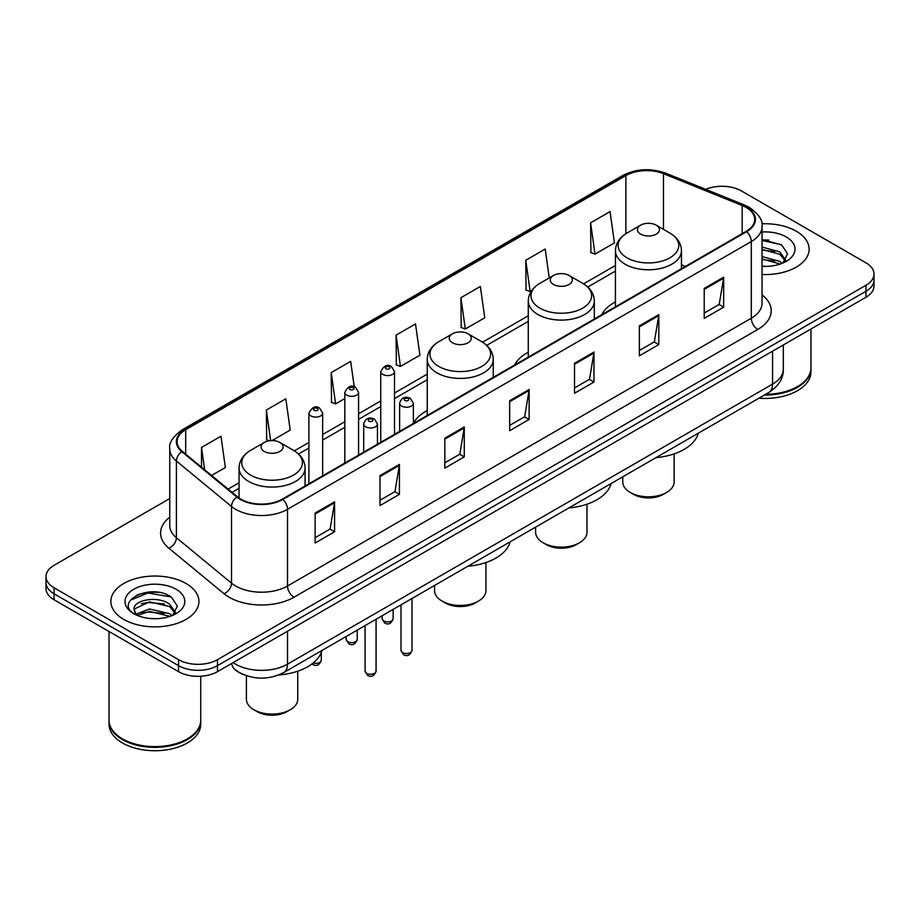 <?xml version="1.0" encoding="UTF-8"?>
<svg xmlns="http://www.w3.org/2000/svg" width="920" height="920" viewBox="0 0 920 920"><rect width="100%" height="100%" fill="white"/><g stroke="black" fill="none" stroke-linecap="round" stroke-linejoin="round"><path stroke-width="1.38" d="M427.248 410.561A48.611 28.06 0 0 0 413.379 423.361M528.275 352.222A48.611 28.06 0 0 0 514.591 365.033M615.434 301.898A48.611 28.06 0 0 0 601.749 314.709M243.88 674.751A27.508 15.881 180 0 1 236.13 670.461L234.876 669.415A18.342 12.27 129.5 0 1 231.679 663.446M158.562 592.365A36.685 21.183 0 0 0 137.091 594.918M768.775 240.062A36.685 21.183 0 0 0 762.036 240.028M169.763 498.525L54.061 565.328A27.508 15.881 0 0 0 46 576.564L46 588.535A27.508 15.881 0 0 0 54.061 599.771L178.56 671.657A27.508 15.881 0 0 0 217.476 671.657L865.938 297.263A27.508 15.881 0 0 0 874 286.028L874 280.036A27.508 15.881 0 0 1 865.938 291.272A27.508 15.881 0 0 0 874 280.036L874 274.056A27.508 15.881 0 0 0 865.938 262.821L741.439 190.934A27.508 15.881 0 0 0 705.72 189.359M46 576.564A27.508 15.881 0 0 0 54.061 587.788L178.56 659.674A27.508 15.881 0 0 0 217.476 659.674L217.476 665.666L865.938 291.272L217.476 665.666A27.508 15.881 0 0 1 178.56 665.666A27.508 15.881 0 0 0 217.476 665.666L217.476 671.657M54.061 587.788L54.061 593.779L178.56 665.666L54.061 593.779A27.508 15.881 0 0 1 46 582.544A27.508 15.881 0 0 0 54.061 593.779L54.061 599.771M796.237 231.184A44.022 25.415 0 0 0 761.829 223.813A44.022 25.415 0 0 1 796.237 231.184A44.022 25.415 0 0 1 809.129 249.159A44.022 25.415 0 0 0 796.237 231.184M186.024 583.487A44.022 25.415 0 0 0 138.046 577.978A44.022 25.415 0 0 0 110.871 601.461A44.022 25.415 0 0 0 123.763 619.424A44.022 25.415 0 0 0 171.741 624.933A44.022 25.415 0 0 0 198.915 601.461A44.022 25.415 0 0 0 186.024 583.487A44.022 25.415 0 0 0 138.046 577.978A44.022 25.415 0 0 0 110.871 601.461A44.022 25.415 0 0 0 123.763 619.424A44.022 25.415 0 0 0 171.741 624.933A44.022 25.415 0 0 0 198.915 601.461A44.022 25.415 0 0 0 186.024 583.487M746.108 207.414A29.348 16.939 180 0 1 754.699 219.386A29.348 16.939 180 0 1 746.108 231.368L282.325 499.134A29.348 16.939 180 0 1 237.532 496.869L182.413 451.421A29.348 16.939 180 0 1 177.1 441.703A29.348 16.939 180 0 1 185.69 429.72L625.876 175.582A29.348 16.939 180 0 1 663.469 173.684L742.187 205.505A29.348 16.939 180 0 1 746.108 207.414M746.626 207.103A30.084 17.365 0 0 0 742.612 205.16L663.883 173.339A30.084 17.365 0 0 0 625.358 175.283L185.173 429.421A30.084 17.365 0 0 0 181.803 451.662L236.923 497.11A30.084 17.365 0 0 0 282.842 499.433L746.626 231.667A30.084 17.365 0 0 0 746.626 207.103M315.134 513.061L315.134 543.018L334.581 531.783L334.581 501.825L315.134 513.061M315.134 537.694L330.119 529.046L334.512 502.826A7.337 4.232 -120 0 0 334.581 501.825M329.981 529.126L334.581 531.783M379.983 475.628L379.983 505.574L399.429 494.339L399.429 464.393L379.983 475.628M379.983 500.261L394.967 491.613L399.349 465.382A7.337 4.232 -120 0 0 399.429 464.393M394.829 491.682L399.429 494.339M444.831 438.184L444.831 468.13L464.278 456.906L464.278 426.949L444.831 438.184M444.831 462.817L459.804 454.169L464.197 427.949A7.337 4.232 -120 0 0 464.278 426.949M459.678 454.25L464.278 456.906M704.214 288.431L704.214 318.377L723.672 307.153L723.672 277.196L704.214 288.431M704.214 313.065L719.198 304.416L723.591 278.196A7.337 4.232 -120 0 0 723.672 277.196M719.06 304.485L723.672 307.153M639.365 325.864L639.365 355.822L658.823 344.586L658.823 314.64L639.365 325.864M639.365 350.508L654.35 341.849L658.743 315.629A7.337 4.232 -120 0 0 658.823 314.64M654.223 341.929L658.823 344.586M574.517 363.308L574.517 393.254L593.975 382.03L593.975 352.072L574.517 363.308M574.517 387.941L589.501 379.293L593.894 353.073A7.337 4.232 -120 0 0 593.975 352.072M589.375 379.373L593.975 382.03M509.668 400.74L509.668 430.698L529.126 419.462L529.126 389.516L509.668 400.74M509.668 425.385L524.653 416.737L529.046 390.505A7.337 4.232 -120 0 0 529.126 389.516M524.526 416.806L529.126 419.462M762.036 274.505A44.022 25.415 0 0 0 809.129 249.159A44.022 25.415 0 0 1 762.036 274.505M217.476 659.674L865.938 285.28A27.508 15.881 0 0 0 874 274.056M272.032 440.588L290.214 430.088L285.821 398.797L266.363 410.032L266.685 439.806M211.588 475.479L225.365 467.532L220.972 436.241L201.514 447.465L201.514 467.176M460.909 297.712L465.301 329.003L484.748 317.779L480.366 286.476L460.909 297.712L461.219 327.485M549.263 277.92L545.203 249.044L525.757 260.279L526.067 290.041M590.606 222.835L594.998 254.127L614.445 242.903L610.052 211.6L590.606 222.835L590.916 252.609M354.246 386.837L350.669 361.365L331.211 372.588L331.522 402.362M396.06 335.156L400.453 366.447L419.911 355.212L415.518 323.921L396.06 335.156L396.37 364.918M400.453 366.447L396.06 364.803M465.301 329.003L460.909 327.37M525.757 260.279L530.15 291.571L531.587 290.731M530.15 291.571L525.757 289.926M594.998 254.127L590.606 252.482M331.211 372.588L335.604 403.88L344.827 398.567M335.604 403.88L331.211 402.247M269.33 440.795L266.363 439.679M266.363 410.032L270.664 440.645M201.514 447.465L204.642 469.763M765.658 394.312A45.85 26.473 0 0 0 797.525 386.561A45.85 26.473 0 0 0 810.957 367.839L810.957 329.003M765.474 394.416A45.39 26.208 0 0 0 797.203 386.745A45.39 26.208 0 0 0 797.364 386.653M764.37 395.059A45.85 26.473 0 0 0 810.957 368.586A45.85 26.473 0 0 0 810.957 368.207M758.942 398.187A45.85 26.473 0 0 0 810.957 371.956L810.957 368.586M762.036 266.087L767.084 266.386M762.036 256.577L779.769 261.372L782.184 263.327M762.036 258.957L780.206 264.051M762.036 247.066L779.769 251.861L785.714 260.095M762.036 249.446L779.769 254.242L785.255 260.716M762.036 266.328A29.9 17.261 0 0 0 786.244 261.361A29.9 17.261 0 0 0 786.244 236.946A29.9 17.261 0 0 0 762.036 231.978M782.897 263.028L787.577 253.828L781.655 244.904L762.036 239.556M762.036 240.476L781.252 244.628M762.036 249.987L774.629 251.62M762.036 259.498L774.629 261.13M622.771 476.813L622.771 481.988A25.679 14.823 0 0 0 630.292 492.476L633.535 494.35A21.091 12.178 0 0 0 663.355 494.35L666.597 492.476A25.679 14.823 0 0 0 674.119 481.988L674.119 453.893M633.535 494.35L630.292 492.476A25.679 14.823 0 0 0 666.597 492.476M640.665 234.14A11.005 6.348 0 0 0 656.224 234.14A11.005 6.348 0 0 0 656.224 225.158L669.886 233.047A30.325 17.514 0 0 1 669.886 257.807A30.325 17.514 0 0 1 627.003 257.807A30.325 17.514 0 0 1 627.003 233.047C619.528 237.475 615.675 243.374 615.434 250.723A33.017 19.055 0 0 0 625.106 264.201A33.017 19.055 0 0 0 661.077 268.329A33.017 19.055 0 0 0 681.456 250.723C681.214 243.374 677.361 237.475 669.886 233.047L656.224 225.158A11.005 6.348 0 0 0 640.665 225.158A11.005 6.348 0 0 0 640.665 234.14M656.006 457.619A50.439 29.118 0 0 0 698.314 433.193M535.612 527.125L535.612 532.312A25.679 14.823 0 0 0 543.134 542.788L546.376 544.663A21.091 12.178 0 0 0 576.207 544.663L579.45 542.788A25.679 14.823 0 0 0 586.971 532.312L586.971 504.206M546.376 544.663L543.134 542.788A25.679 14.823 0 0 0 579.45 542.788M553.506 284.464A11.005 6.348 0 0 0 569.077 284.464A11.005 6.348 0 0 0 569.077 275.471L582.74 283.36A30.325 17.514 0 0 1 582.74 308.119A30.325 17.514 0 0 1 539.844 308.119A30.325 17.514 0 0 1 539.844 283.36C532.381 287.799 528.517 293.687 528.275 301.035A33.017 19.055 0 0 0 537.947 314.513A33.017 19.055 0 0 0 573.93 318.653A33.017 19.055 0 0 0 594.308 301.035C594.067 293.687 590.203 287.799 582.74 283.36L569.077 275.471A11.005 6.348 0 0 0 553.506 275.471A11.005 6.348 0 0 0 553.506 284.464M568.859 507.932A50.439 29.118 0 0 0 611.156 483.506M434.585 585.453L434.585 590.64A25.679 14.823 0 0 0 442.106 601.116L445.349 602.991A21.091 12.178 0 0 0 475.18 602.991L478.411 601.116A25.679 14.823 0 0 0 485.932 590.64L485.932 562.534M445.349 602.991L442.106 601.116A25.679 14.823 0 0 0 478.411 601.116M452.479 342.792A11.005 6.348 0 0 0 468.038 342.792A11.005 6.348 0 0 0 468.038 333.799L481.7 341.688A30.325 17.514 0 0 1 481.7 366.459A30.325 17.514 0 0 1 438.817 366.459A30.325 17.514 0 0 1 438.817 341.688C431.342 346.127 427.489 352.015 427.248 359.363A33.017 19.055 0 0 0 436.919 372.841A33.017 19.055 0 0 0 472.891 376.981A33.017 19.055 0 0 0 493.269 359.363C493.028 352.015 489.175 346.127 481.7 341.688L468.038 333.799A11.005 6.348 0 0 0 452.479 333.799A11.005 6.348 0 0 0 452.479 342.792M467.82 566.26A50.439 29.118 0 0 0 510.128 541.846M246.399 675.694L246.399 699.292A25.679 14.823 0 0 0 253.92 709.769L257.163 711.643A21.091 12.178 0 0 0 286.994 711.643L290.226 709.769A25.679 14.823 0 0 0 297.747 699.292L297.747 671.186M257.163 711.643L253.92 709.769A25.679 14.823 0 0 0 290.226 709.769M264.293 451.433A11.005 6.348 0 0 0 279.852 451.433A11.005 6.348 0 0 0 279.852 442.451L293.514 450.34A30.325 17.514 0 0 1 293.514 475.099A30.325 17.514 0 0 1 250.631 475.099A30.325 17.514 0 0 1 250.631 450.34C243.156 454.779 239.303 460.667 239.062 468.015A33.017 19.055 0 0 0 248.733 481.493A33.017 19.055 0 0 0 284.705 485.622A33.017 19.055 0 0 0 305.084 468.015C304.842 460.667 300.99 454.779 293.514 450.34L279.852 442.451A11.005 6.348 0 0 0 264.293 442.451A11.005 6.348 0 0 0 264.293 451.433M278.656 674.992A50.439 29.118 0 0 0 321.942 650.486M187.151 738.956A45.39 26.208 0 0 1 186.99 739.047A45.39 26.208 0 0 1 122.797 739.047L122.475 738.863A45.85 26.473 0 0 0 187.323 738.863A45.85 26.473 0 0 0 200.744 720.141L200.744 676.223M109.043 720.509A45.85 26.473 0 0 0 109.043 720.889A45.85 26.473 0 0 0 122.475 739.611A45.85 26.473 0 0 0 172.442 745.349A45.85 26.473 0 0 0 200.744 720.889A45.85 26.473 0 0 0 200.744 720.509M109.043 720.889L109.043 724.258A45.85 26.473 0 0 0 122.475 742.981A45.85 26.473 0 0 0 172.442 748.719A45.85 26.473 0 0 0 200.744 724.258L200.744 720.889M149.891 618.481L156.871 618.677M136.171 614.088L149.534 608.994L169.556 613.674L171.982 615.63M137.402 615.365L149.534 611.374L169.993 616.354M136.39 615.02L134.239 609.994A20.735 11.971 0 0 0 137.586 615.537M175.513 612.398L169.556 604.164C157.113 594.883 131.502 600.61 134.239 609.994L134.159 609.074M134.297 610.282L134.872 608.741L149.534 601.864L169.556 606.544L175.041 613.007M172.684 615.331L177.376 606.13L171.442 597.206C150.466 582.118 113.183 601.99 134.711 614.181L135.78 614.836M176.042 589.248A29.9 17.261 0 0 0 133.756 589.248A29.9 17.261 0 0 0 133.756 613.663A29.9 17.261 0 0 0 176.042 613.663A29.9 17.261 0 0 0 176.042 589.248M109.043 631.511L109.043 720.141A45.85 26.473 0 0 0 122.475 738.863L122.797 739.047M130.341 600.208L147.901 592.997L171.039 596.931M141.312 603.704L147.901 602.508L164.415 603.922M141.312 613.214L147.901 612.019L164.415 613.433M233.162 662.595A36.685 21.183 0 0 0 235.635 664.171A36.685 21.183 0 0 0 287.511 664.171L772.558 384.123A36.685 21.183 0 0 0 783.311 369.15C783.575 378.247 778.722 386.043 768.763 392.518L283.705 672.566A18.342 10.591 60 0 0 287.511 664.171L287.511 631.223M772.558 351.175L772.558 384.123A18.342 10.591 60 0 1 768.763 392.518M865.938 297.263L865.938 285.28M178.56 671.657L178.56 659.674M762.036 294.86A45.85 26.473 180 0 1 757.781 329.464L293.998 597.23A9.165 5.29 60 0 1 287.511 585.994L751.295 318.228A36.685 21.183 0 0 0 762.036 303.255L762.036 226.573A36.685 21.183 180 0 1 751.295 241.558A9.165 5.29 -120 0 0 746.626 231.667M293.998 597.23A45.85 26.473 180 0 1 229.149 597.23A45.85 26.473 180 0 1 224.008 593.688L168.889 548.24A45.85 26.473 180 0 1 169.763 517.166M235.635 585.994A36.685 21.183 0 0 0 287.511 585.994L287.511 509.312A36.685 21.183 180 0 1 231.518 506.494L176.398 461.035A36.685 21.183 180 0 1 169.763 448.891L169.763 525.573A36.685 21.183 0 0 0 176.398 537.717L231.518 583.165A36.685 21.183 0 0 0 235.635 585.994M762.036 226.573C763.255 220.846 759.046 214.452 749.397 207.402L744.567 205.068A9.165 4.289 112 0 0 742.612 205.16M744.567 205.068L665.85 173.236C650.658 167.865 636.237 168.647 622.587 175.582A9.165 5.29 60 0 1 625.358 175.283M185.173 429.421A9.165 5.29 -120 0 0 182.401 429.72C172.891 436.563 168.67 442.957 169.763 448.891M181.803 451.662A9.165 6.129 129.5 0 0 176.398 461.035L176.398 537.717A9.165 6.129 -50.5 0 1 168.889 548.24M665.85 173.236A9.165 4.289 112 0 0 663.883 173.339M236.923 497.11A9.165 6.129 129.5 0 0 231.518 506.494L231.518 583.165A9.165 6.129 -50.5 0 1 224.008 593.688M282.842 499.433A9.165 5.29 60 0 1 287.511 509.312L751.295 241.558L751.295 318.228A9.165 5.29 60 0 0 757.781 329.464M185.69 429.72L185.69 454.135M742.187 205.505L742.187 233.634M663.469 173.684L663.469 229.333M685.4 266.42L681.456 264.822M625.876 175.582L625.876 233.726M615.434 265.477L583.579 283.866M528.275 315.801L482.551 342.194M427.248 374.129L394.507 393.035M380.753 400.971L358.581 413.77M344.827 421.716L322.655 434.516M308.901 442.451L294.365 450.846M239.062 482.781L228.102 489.106M509.668 401.695L529.046 390.505M574.517 364.251L593.894 353.073M639.365 326.818L658.743 315.629M704.214 289.374L723.591 278.196M444.831 439.139L464.197 427.949M379.983 476.572L399.349 465.382M315.134 514.015L334.512 502.826M411.999 650.359C410.193 655.304 407.376 656.754 403.558 654.695L400.993 650.359A5.497 3.174 0 0 0 402.615 652.602A5.497 3.174 0 0 0 408.606 653.292A5.497 3.174 0 0 0 411.999 650.359L411.999 598.494M401.637 406.065A6.877 3.967 180 0 1 399.625 403.247C401.384 397.612 404.984 395.979 410.412 398.348L413.379 403.247A6.877 3.967 180 0 1 409.135 406.916A6.877 3.967 180 0 1 401.637 406.065M408.123 398.567A2.288 1.322 0 0 0 404.88 398.567A2.288 1.322 0 0 0 404.88 400.441A2.288 1.322 0 0 0 408.123 400.441A2.288 1.322 0 0 0 408.123 398.567M376.073 671.094C374.267 676.039 371.45 677.488 367.632 675.441L365.079 671.094A5.497 3.174 0 0 0 366.689 673.336A5.497 3.174 0 0 0 372.68 674.026A5.497 3.174 0 0 0 376.073 671.094L376.073 619.229M365.711 426.799A6.877 3.967 180 0 1 363.699 423.993C365.459 418.347 369.058 416.714 374.486 419.083L377.453 423.993A6.877 3.967 180 0 1 373.209 427.662A6.877 3.967 180 0 1 365.711 426.799M372.197 419.313A2.288 1.322 0 0 0 368.954 419.313A2.288 1.322 0 0 0 368.954 421.187A2.288 1.322 0 0 0 372.197 421.187A2.288 1.322 0 0 0 372.197 419.313M383.743 620.966A5.497 3.174 0 0 0 389.735 621.655A5.497 3.174 0 0 0 393.139 618.723C391.322 623.668 388.504 625.117 384.686 623.058L382.133 618.723A5.497 3.174 0 0 0 383.743 620.966M394.507 434.366L394.507 371.611A6.877 3.967 180 0 1 390.264 375.291A6.877 3.967 180 0 1 382.766 374.428A6.877 3.967 180 0 1 380.753 371.611L380.753 442.301M386.009 368.805A2.288 1.322 0 0 0 389.252 368.805A2.288 1.322 0 0 0 389.252 366.942A2.288 1.322 0 0 0 386.009 366.942A2.288 1.322 0 0 0 386.009 368.805M347.817 641.7A5.497 3.174 0 0 0 353.809 642.39A5.497 3.174 0 0 0 357.213 639.457C355.396 644.403 352.578 645.851 348.76 643.804L346.207 639.457A5.497 3.174 0 0 0 347.817 641.7M358.581 455.101L358.581 392.357A6.877 3.967 180 0 1 354.338 396.025A6.877 3.967 180 0 1 346.84 395.163A6.877 3.967 180 0 1 344.827 392.357L344.827 463.047M350.083 389.551A2.288 1.322 0 0 0 353.326 389.551A2.288 1.322 0 0 0 353.326 387.676A2.288 1.322 0 0 0 350.083 387.676A2.288 1.322 0 0 0 350.083 389.551M313.179 662.998A5.497 3.174 0 0 0 321.287 660.203C319.47 665.148 316.652 666.597 312.834 664.55L311.983 663.929M322.655 475.847L322.655 413.103A6.877 3.967 180 0 1 318.412 416.772A6.877 3.967 180 0 1 310.914 415.909A6.877 3.967 180 0 1 308.901 413.103L308.901 483.782M314.157 410.285A2.288 1.322 0 0 0 317.4 410.285A2.288 1.322 0 0 0 317.4 408.422A2.288 1.322 0 0 0 314.157 408.422A2.288 1.322 0 0 0 314.157 410.285M283.705 672.566C268.95 679.983 254.184 679.983 239.43 672.566L234.876 669.415M783.311 369.15L783.311 344.977M622.587 175.582L182.401 429.72M615.434 271.066L587.765 287.04M528.275 321.379L486.737 345.368M427.248 379.718L394.507 398.613M380.753 406.559L358.581 419.359M344.827 427.294L322.655 440.093M308.901 448.04L298.551 454.02M239.062 488.359L232.093 492.384M681.456 268.697L681.456 250.723M615.434 306.808L615.434 250.723M640.665 225.158L627.003 233.047M594.308 319.01L594.308 301.035M528.275 357.132L528.275 301.035M553.506 275.471L539.844 283.36M493.269 377.338L493.269 359.363M427.248 415.46L427.248 359.363M452.479 333.799L438.817 341.688M305.084 485.99L305.084 468.015M239.062 498.019L239.062 468.015M264.293 442.451L250.631 450.34M400.993 650.359L400.993 604.842M399.625 431.411L399.625 403.247M413.379 423.464L413.379 403.247M365.079 671.094L365.079 625.588M363.699 452.145L363.699 423.993M377.453 444.21L377.453 423.993M393.139 618.723L393.139 609.385M394.507 371.611L391.541 366.712C387.55 363.825 383.962 365.47 380.753 371.611M382.133 618.723L382.133 615.744M357.213 639.457L357.213 630.131M358.581 392.357L355.615 387.447C351.624 384.572 348.036 386.204 344.827 392.357M346.207 639.457L346.207 636.479M321.287 660.203L321.287 652.51M322.655 413.103L319.688 408.192C315.709 405.306 312.11 406.95 308.901 413.103"/></g></svg>
